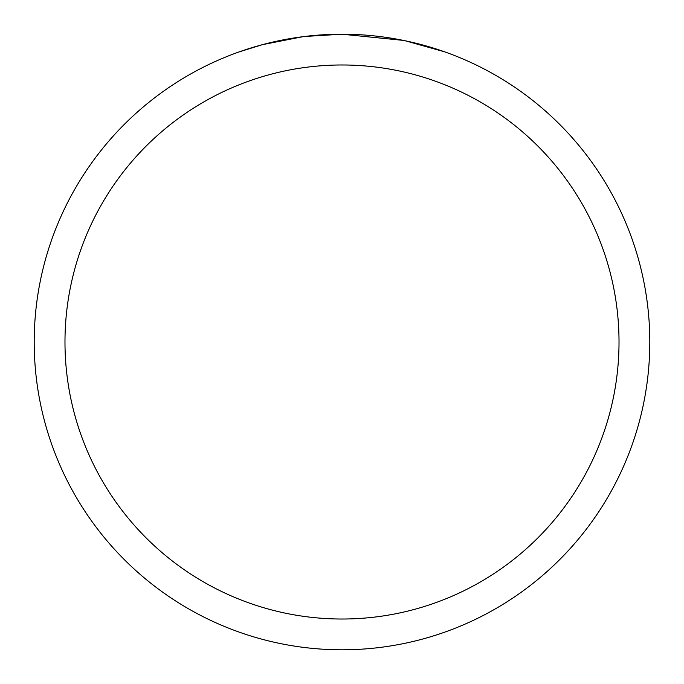 <?xml version="1.0" encoding="UTF-8"?>
<svg xmlns="http://www.w3.org/2000/svg" width="684" height="684" viewBox="0 0 684 684"><rect width="100%" height="100%" fill="white"/><g stroke="black" fill="none" stroke-linecap="round" stroke-linejoin="round"><path stroke-width="1.03" d="M348.874 34.277L353.714 34.422M384.605 37.167L386.101 37.381M403.517 40.407L342 34.209A307.8 307.8 0 0 1 649.8 342A307.8 307.8 0 0 1 342 649.8A307.8 307.8 0 0 1 34.2 342A307.8 307.8 0 0 1 342 34.2L304.577 36.483M405.142 40.749L444.899 51.907M342 64.98A277.02 277.02 0 0 1 619.02 342A277.02 277.02 0 0 1 342 619.02A277.02 277.02 0 0 1 64.98 342A277.02 277.02 0 0 1 342 64.98M302.952 36.688L262.348 44.682L239.135 51.907M316.598 35.252L334.989 34.277M269.393 42.887L286.767 39.193M289.819 38.655L298.728 37.261M307.988 36.09L314.007 35.474M315.144 35.371L317.265 35.192M320.557 34.952L326.49 34.593"/></g></svg>
